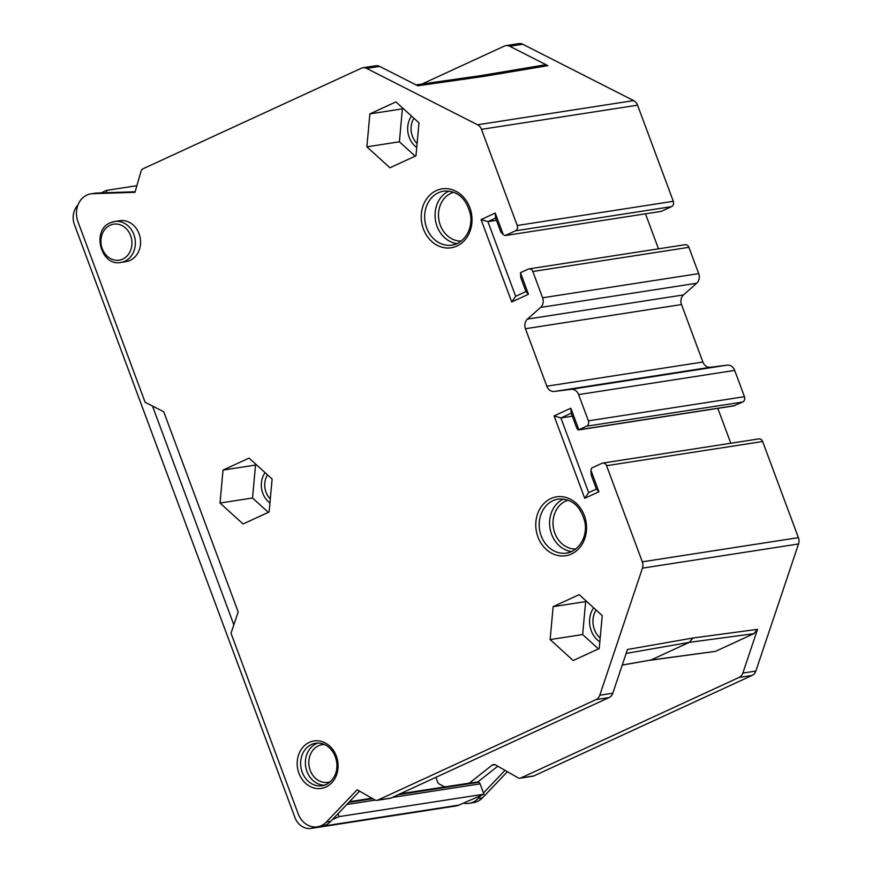 <?xml version="1.0" encoding="UTF-8"?>
<svg xmlns="http://www.w3.org/2000/svg" width="872" height="872" viewBox="0 0 872 872"><rect width="100%" height="100%" fill="white"/><g stroke="black" fill="none" stroke-linecap="round" stroke-linejoin="round"><path stroke-width="1.31" d="M622.259 665.009L650.883 660.039L714.811 651.46M715.803 651.199L753.811 633.693L757.528 629.333L742.846 673.075A8.284 7.02 -98.8 0 1 739.129 677.424L520.846 777.955L533.86 775.938A4.142 3.51 81.2 0 1 533.054 776.178L520.05 778.195A4.142 3.51 -98.8 0 0 520.846 777.955M399.965 793.869L467.828 783.361A12.415 10.529 81.2 0 1 469.191 783.252L492.102 765.18A4.142 3.51 81.2 0 1 493.541 764.548A4.142 3.51 81.2 0 1 495.601 764.951L518.001 777.791A4.142 3.51 -98.8 0 0 520.05 778.195M444.862 786.915L439.575 784.233A4.142 3.51 -98.8 0 1 437.624 781.944L435.902 777.323M152.458 406.003L233.838 624.821M421.983 84.028L504.332 46.096A8.284 7.02 -98.8 0 1 505.934 45.617A8.284 7.02 -98.8 0 1 509.728 46.249L547.899 65.651L484.091 76.344L417.841 85.794L379.669 66.403A8.284 7.02 81.2 0 0 375.876 65.76L362.861 67.776A8.284 7.02 -98.8 0 0 361.27 68.256L142.997 168.787A4.142 3.51 -98.8 0 0 141.079 171.141L134.975 192.32L92.715 193.682A20.699 17.549 81.2 0 0 90.917 193.857L95.244 193.181A20.699 17.549 81.2 0 1 97.054 193.017L135.127 191.775M338.053 813.685L339.143 816.617L332.483 819.527M315.359 826.994L314.214 827.495A17.386 14.748 -98.8 0 1 311.108 828.4A17.386 14.748 -98.8 0 1 294.91 817.456L74.436 224.627A17.386 14.748 -98.8 0 1 77.935 205.084M101.228 192.875L106.264 190.434L107.103 192.69M359.558 791.133L330.728 821.359L326.39 822.034A20.699 17.549 81.2 0 1 317.441 826.82A20.699 17.549 81.2 0 1 298.159 813.794L231.015 633.246L238.176 611.915L163.729 411.737L145.112 402.275L77.968 221.728A20.699 17.549 81.2 0 1 90.917 193.857M390.787 798.098A4.142 3.51 81.2 0 1 389.991 798.338L376.987 800.354A4.142 3.51 -98.8 0 0 377.783 800.115L390.787 798.098L609.059 697.578L596.056 699.584A8.284 7.02 -98.8 0 0 599.773 695.235L642.457 568.141A8.284 7.02 -98.8 0 0 642.315 561.83L798.392 537.643A8.284 7.02 81.2 0 1 798.534 543.965L755.85 671.058A8.284 7.02 81.2 0 1 752.133 675.408L739.129 677.424M622.216 665.118L650.883 660.039L689.251 642.37L692.968 638.01L627.469 649.487L612.787 693.218A8.284 7.02 81.2 0 1 609.059 697.578M330.728 821.359A20.699 17.549 81.2 0 1 321.768 826.155L317.441 826.82M469.191 783.252L476.559 782.108A12.415 10.529 81.2 0 1 478.434 782.304A2.485 2.104 81.2 0 1 480.101 783.852L483.938 794.185L459.021 805.063A17.386 14.748 81.2 0 1 455.903 805.968L311.108 828.4M543.877 65.051L547.899 65.651M481.486 129.35L517.238 225.488L673.304 201.301L637.563 105.174L481.486 129.35A8.284 7.02 -98.8 0 0 477.573 124.783L366.665 68.419A8.284 7.02 -98.8 0 0 362.861 67.776M673.304 201.301A4.142 3.51 81.2 0 1 671.516 206.642L515.439 230.818A4.142 3.51 -98.8 0 0 517.238 225.488M515.439 230.818L505.128 235.571L661.205 211.384L671.516 206.642M798.392 537.643L762.64 441.515L606.574 465.692A4.142 3.51 -98.8 0 0 602.716 463.087A4.142 3.51 -98.8 0 0 601.92 463.326L591.598 468.079L590.889 470.215L598.901 491.775L584.72 498.304L554.091 415.922L570.844 408.205L578.855 429.765L586.594 426.201A4.142 3.51 -98.8 0 0 588.382 420.86L578.605 394.58A8.284 7.02 -98.8 0 0 571.062 389.337L554.352 391.441A8.284 7.02 81.2 0 1 546.809 386.198L525.435 328.722A8.284 7.02 81.2 0 1 527.44 319.087L540.607 307.424A8.284 7.02 -98.8 0 0 542.613 297.788L532.836 271.497A4.142 3.51 -98.8 0 0 528.988 268.892A4.142 3.51 -98.8 0 0 528.181 269.132L520.453 272.696L528.465 294.256L511.711 301.974L481.072 219.591L495.252 213.062L503.264 234.623L505.128 235.571M606.574 465.692L642.315 561.83M596.056 699.584L377.783 800.115M326.39 822.034L357.16 789.77L374.927 799.951A4.142 3.51 -98.8 0 0 376.987 800.354M550.134 639.579L573.177 660.529L599.228 648.528L602.225 615.588L579.182 594.639L553.131 606.639L550.134 639.579L582.649 634.543L598.432 648.899M366.883 146.834L389.926 167.784L415.977 155.783L418.985 122.843L395.932 101.893L369.881 113.894L366.883 146.834L399.398 141.798L415.181 156.153M220.017 503.035L243.07 523.985L269.121 511.995L272.119 479.044L249.076 458.094L223.025 470.095L220.017 503.035L252.531 497.999L268.325 512.355M120.903 262.407A20.699 17.549 -98.8 0 0 124.892 261.197A20.699 17.549 -98.8 0 0 134.582 236.857A20.699 17.549 -98.8 0 0 114.57 221.499L110.395 222.752C91.179 230.154 100.901 266.876 120.903 262.407L126.102 261.6A20.699 17.549 -98.8 0 0 130.091 260.39A20.699 17.549 -98.8 0 0 139.782 236.05A20.699 17.549 -98.8 0 0 119.769 220.692L114.57 221.499A20.699 17.549 -98.8 0 0 110.581 222.709M505.934 45.617L518.938 43.6A8.284 7.02 81.2 0 1 522.742 44.243L633.65 100.596A8.284 7.02 81.2 0 1 637.563 105.174M484.091 76.344L480.21 75.711M533.86 775.938L752.133 675.408M602.716 463.087L758.782 438.91A4.142 3.51 81.2 0 1 762.64 441.515M528.988 268.892L685.054 244.716A4.142 3.51 81.2 0 1 688.913 247.321L698.69 273.612A8.284 7.02 81.2 0 1 696.673 283.247L683.517 294.91A8.284 7.02 -98.8 0 0 681.512 304.546L702.887 362.022A8.284 7.02 -98.8 0 0 710.429 367.265L727.139 365.161A8.284 7.02 81.2 0 1 734.682 370.404L744.459 396.684A4.142 3.51 81.2 0 1 742.672 402.025L733.472 405.927M463.501 803.112A20.699 17.549 -98.8 0 0 469.18 803.319L473.507 802.643A20.699 17.549 -98.8 0 0 482.467 797.858L507.395 771.709M469.18 803.319A20.699 17.549 -98.8 0 0 478.129 798.523L481.082 795.438M483.47 792.931L505.008 770.347M497.781 766.194L477.54 782.162M339.143 816.617L483.938 794.185M106.264 190.434L136.882 185.692M572.326 416.184L560.903 417.95L588.676 492.636L596.415 489.072L591.26 475.207L590.889 470.215M717.819 408.347L730.801 443.249M554.091 415.922L560.903 417.95L571.225 413.197L576.37 427.062C577.428 429.504 578.256 430.397 578.855 429.765L734.933 405.578M520.453 272.696L520.824 277.699L525.98 291.553L515.668 296.306L487.895 221.619L496.462 220.3M645.476 213.825L658.491 248.836M481.072 219.591L487.895 221.619L495.623 218.065L500.779 231.919L503.264 234.623M495.623 218.065L495.252 213.062M515.668 296.306L511.711 301.974M525.98 291.553L528.465 294.256M571.225 413.197L570.844 408.205M588.676 492.636L584.72 498.304M596.415 489.072L598.901 491.775M403.191 108.488L402.395 108.847L399.398 141.798M369.881 113.894L402.395 108.847M586.442 601.233L585.646 601.593L582.649 634.543M553.131 606.639L585.646 601.593M256.324 464.689L255.54 465.059L252.531 497.999M223.025 470.095L255.54 465.059M97.054 193.017L92.715 193.682M550.853 498.566A29.801 25.277 81.2 0 1 584.36 515.603A29.801 25.277 81.2 0 1 571.465 554.003A29.801 25.277 81.2 0 1 537.959 536.978A29.801 25.277 81.2 0 1 550.853 498.566M436.316 190.608A29.801 25.277 81.2 0 1 469.834 207.634A29.801 25.277 81.2 0 1 456.939 246.035A29.801 25.277 81.2 0 1 423.421 229.009A29.801 25.277 81.2 0 1 436.316 190.608M309.331 742.355A24.013 20.361 81.2 0 1 336.33 756.079A24.013 20.361 81.2 0 1 325.943 787.013A24.013 20.361 81.2 0 1 298.943 773.29A24.013 20.361 81.2 0 1 309.331 742.355M366.665 68.419L379.669 66.403M509.728 46.249L522.742 44.243M477.573 124.783L633.65 100.596M478.129 798.523L482.467 797.858M492.102 765.18L495.1 764.711M478.434 782.304L398.046 794.752M372.715 798.676L348.833 802.382M480.101 783.852L392.138 797.477M375.211 800.093L346.816 804.496M459.021 805.063L314.214 827.495M612.787 693.218L599.773 695.235M798.534 543.965L642.457 568.141M755.85 671.058L742.846 673.075M692.968 638.01L757.528 629.333M742.672 402.025L586.594 426.201M588.382 420.86L744.459 396.684M734.682 370.404L578.605 394.58M571.062 389.337L727.139 365.161M710.429 367.265L554.352 391.441M546.809 386.198L702.887 362.022M681.512 304.546L525.435 328.722M527.44 319.087L683.517 294.91M696.673 283.247L540.607 307.424M542.613 297.788L698.69 273.612M688.913 247.321L532.836 271.497M626.151 653.422L689.251 642.37L753.811 633.693M413.928 118.254A18.41 15.609 -98.8 0 0 417.099 143.499M411.508 116.052A20.895 17.713 -98.8 0 0 416.74 147.433M600.176 638.064A20.002 16.96 81.2 0 1 596.088 610.008M599.838 641.868A22.476 19.064 81.2 0 1 593.668 607.795M267.508 474.848A17.8 15.097 -98.8 0 0 270.298 498.969M265.066 472.635A20.285 17.2 -98.8 0 0 269.939 502.981M110.134 225.216A18.214 15.445 -98.8 0 0 102.253 248.684A18.214 15.445 -98.8 0 0 122.734 259.093A18.214 15.445 -98.8 0 0 130.615 235.625A18.214 15.445 -98.8 0 0 110.134 225.216M571.574 551.638A27.315 23.173 81.2 0 1 566.637 553.088A27.315 23.173 81.2 0 1 540.215 532.803A27.315 23.173 81.2 0 1 553.012 500.681A27.315 23.173 81.2 0 1 558.276 499.089C571.923 498.381 580.828 506.185 584.959 522.481C586.78 531.56 583.793 545.24 571.727 551.551A27.315 23.173 81.2 0 1 549.981 528.105A27.315 23.173 81.2 0 1 563.41 499.067A27.315 23.173 81.2 0 1 563.541 499.013M575.836 549.022A24.841 21.059 81.2 0 1 553.655 529.151A24.841 21.059 81.2 0 1 565.579 501.171A24.841 21.059 81.2 0 1 568.272 500.179M438.474 192.712A27.315 23.173 81.2 0 1 443.75 191.121C457.397 190.423 466.291 198.216 470.433 214.523C472.253 223.592 469.256 237.282 457.201 243.582L452.11 245.119A27.315 23.173 81.2 0 1 425.689 224.845A27.315 23.173 81.2 0 1 438.474 192.712M457.048 243.68A27.315 23.173 81.2 0 1 452.11 245.119M457.157 243.604A27.315 23.173 81.2 0 1 435.444 220.136A27.315 23.173 81.2 0 1 448.884 191.099A27.315 23.173 81.2 0 1 449.015 191.044M461.31 241.054A24.841 21.059 81.2 0 1 439.128 221.194A24.841 21.059 81.2 0 1 451.042 193.213A24.841 21.059 81.2 0 1 453.745 192.222M311.5 744.47A21.527 18.258 81.2 0 1 315.642 743.217C335.633 740.59 346.26 773.508 326.204 784.56L322.237 785.759A21.527 18.258 81.2 0 1 301.418 769.78A21.527 18.258 81.2 0 1 311.5 744.47M326.063 784.647A21.527 18.258 81.2 0 1 322.237 785.759M324.558 785.203A21.527 18.258 81.2 0 1 305.865 767.633A21.527 18.258 81.2 0 1 316.264 743.729A21.527 18.258 81.2 0 1 318.029 743.042M330.401 781.737A19.042 16.143 81.2 0 1 309.942 769.671A19.042 16.143 81.2 0 1 318.422 745.833A19.042 16.143 81.2 0 1 324.646 744.568M480.363 75.69L416.02 84.878M544.03 65.019L480.287 75.701M349.487 801.695L371.908 798.218M578.616 429.918L733.625 405.905M650.087 660.278L714.953 651.438M571.727 551.551L566.637 553.088"/></g></svg>
